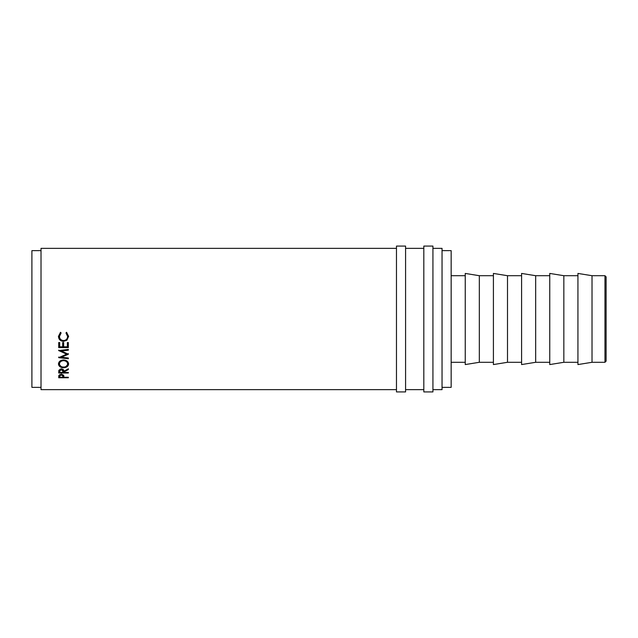 <?xml version="1.0" encoding="UTF-8"?>
<svg xmlns="http://www.w3.org/2000/svg" width="638" height="638" viewBox="0 0 638 638"><rect width="100%" height="100%" fill="white"/><g stroke="black" fill="none" stroke-linecap="round" stroke-linejoin="round"><path stroke-width="0.96" d="M604.96 275.704L606.1 276.844L606.1 361.156L604.96 362.296L604.96 275.704L592.016 275.704L577.932 273.431L577.932 364.569L592.016 362.296L592.016 275.704M405.585 391.915L405.585 246.085L396.469 246.085L396.469 391.915L405.585 391.915M432.931 391.915L432.931 246.085L423.815 246.085L423.815 391.915L432.931 391.915M604.96 362.296L592.016 362.296M577.932 275.704L563.84 275.704L549.757 273.431L549.757 364.569L563.84 362.296L563.84 275.704M577.932 362.296L563.84 362.296M549.757 275.704L535.673 275.704L521.589 273.431L521.589 364.569L535.673 362.296L535.673 275.704M549.757 362.296L535.673 362.296M521.589 275.704L507.497 275.704L493.413 273.431L493.413 364.569L507.497 362.296L507.497 275.704M521.589 362.296L507.497 362.296M493.413 275.704L479.329 275.704L465.246 273.431L465.246 364.569L479.329 362.296L479.329 275.704M493.413 362.296L479.329 362.296M465.246 275.704L451.154 275.704M465.246 362.296L451.154 362.296M442.046 387.354L451.154 387.354L451.154 250.646L442.046 250.646M41.015 250.646L31.9 250.646L31.9 387.354L41.015 387.354M432.931 389.635L442.046 389.635L442.046 248.365L432.931 248.365M423.815 248.365L405.585 248.365M423.815 389.635L405.585 389.635M58.712 377.76L58.855 375.391L61.296 374.267L63.744 375.439L63.904 377.273L68.354 377.273L68.354 377.76L58.712 377.76M63.904 371.986L63.904 372.448L68.354 372.448L68.354 373.007L58.712 373.007L58.84 370.263L61.288 368.908C63.162 369.123 64.031 369.904 63.904 371.268L68.354 368.82L68.354 369.577L63.904 371.986L63.904 371.133M58.465 364.019C58.712 361.555 60.403 360.199 63.529 359.944C66.623 360.191 68.314 361.523 68.601 363.955C68.346 366.3 66.671 367.568 63.577 367.759C60.482 367.6 58.776 366.348 58.465 364.019M68.354 354.25L61.415 351.012L68.354 350.19L68.354 349.409L58.712 350.557L66.623 354.17L58.712 357.671L68.354 358.731L68.354 358.006L61.4 357.232L68.354 354.25L68.354 353.675L61.4 356.618L61.4 357.232M58.712 347.606L58.712 342.55L59.701 342.55L59.701 346.817L62.668 346.817L62.668 342.55L63.656 342.55L63.656 346.817L67.365 346.817L67.365 342.55L68.354 342.55L68.354 347.606L58.712 347.606M60.482 332.302L61.065 333.044L59.454 336.457C59.629 338.953 60.993 340.317 63.545 340.564C66.113 340.317 67.468 338.93 67.612 336.401L66.009 333.044L66.583 332.302L68.601 336.393L66.918 340.221L63.481 341.386C60.355 341.107 58.68 339.448 58.465 336.409L60.482 332.302M396.469 248.365L41.015 248.365L41.015 389.635L396.469 389.635M61.065 332.813L59.454 336.457M67.612 336.401L66.009 332.813M68.601 336.114L66.918 339.879L63.481 341.027C60.355 340.756 58.68 339.121 58.465 336.122M59.701 346.37L59.701 342.55M62.668 346.37L62.668 342.55M63.656 346.37L63.656 342.55M67.365 346.37L67.365 342.55M58.712 342.55L58.712 347.144L68.354 347.144L68.354 342.55M68.354 349.409L61.415 350.501L61.415 351.012M66.623 354.17L66.623 353.604L58.712 350.158L58.712 350.669M58.712 357.049L58.712 357.671M68.354 358.006L59.693 357.152M68.585 363.588L65.921 366.571M63.577 367.759L63.577 366.97M61.136 366.547L58.481 363.636M67.612 363.987L67.612 363.261C67.429 361.283 66.065 360.191 63.529 359.976C61.017 360.207 59.653 361.299 59.454 363.261L59.454 363.987C59.677 365.917 61.057 366.97 63.577 367.129C66.073 366.954 67.421 365.901 67.612 363.987C67.429 361.977 66.065 360.861 63.529 360.645C61.017 360.877 59.653 361.993 59.454 363.987M63.529 359.976L63.529 360.645M68.354 369.577L68.354 368.756M68.354 373.007L68.354 372.448M63.904 372.137L62.923 372.137M59.701 372.137L58.712 371.747M62.931 370.431L62.931 371.276L61.288 369.522L59.701 371.244L59.701 372.448L62.915 372.448L62.5 369.107M60.116 369.091L59.701 371.244M61.288 369.522L61.288 368.7M68.354 377.76L68.354 377.273M63.904 376.811L62.923 376.811M59.701 376.811L58.712 376.691M62.939 375.375L62.939 376.3L61.304 374.801L59.701 376.26L59.701 377.273L62.915 377.273L62.771 374.522M59.852 374.514L59.701 376.26M61.304 374.801L61.304 373.9"/></g></svg>
